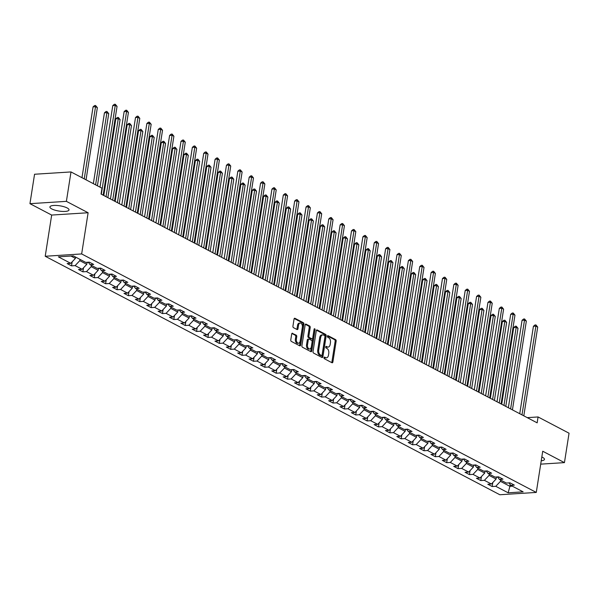 <?xml version="1.0" encoding="UTF-8"?>
<svg xmlns="http://www.w3.org/2000/svg" width="599" height="599" viewBox="0 0 599 599"><rect width="100%" height="100%" fill="white"/><g stroke="black" fill="none" stroke-linecap="round" stroke-linejoin="round"><path stroke-width="0.9" d="M324.014 357.678A0.854 0.517 86.4 0 0 324.388 358.749L331.988 362.739A1.213 0.734 86.4 0 0 332.243 362.799A1.213 0.734 86.4 0 0 332.887 361.961L336.144 341.16A1.213 0.734 86.4 0 0 335.605 339.633L328.005 335.65A0.854 0.517 86.4 0 0 327.75 337.267L328.739 337.776A3.894 2.351 86.4 0 1 330.446 342.68L330.176 344.41A3.894 2.351 86.4 0 1 328.132 347.091A3.894 2.351 86.4 0 1 327.309 346.903L326.32 346.387A0.854 0.517 86.4 0 0 326.073 348.004L327.054 348.521A3.894 2.351 86.4 0 1 328.761 353.417L328.492 355.155A3.894 2.351 86.4 0 1 326.448 357.835A3.894 2.351 86.4 0 1 325.624 357.648L324.643 357.131A0.854 0.517 86.4 0 0 324.014 357.678M51.784 208.931A9.666 2.658 -171.1 0 0 62.266 211.417A9.666 2.658 -171.1 0 0 69.012 209.935A9.666 2.658 -171.1 0 0 67.148 207.95A9.666 2.658 -171.1 0 0 56.673 205.464A9.666 2.658 -171.1 0 0 49.919 206.947A9.666 2.658 -171.1 0 0 51.784 208.931M541.226 460.796A9.666 2.658 -171.1 0 0 544.476 459.358A9.666 2.658 -171.1 0 0 542.604 457.374A9.666 2.658 -171.1 0 0 541.825 457M292.597 333.261A1.213 0.734 86.4 0 0 292.334 333.201A1.213 0.734 86.4 0 0 291.698 334.04L290.785 339.873A1.213 0.734 86.4 0 0 291.324 341.4L299.762 345.833A1.213 0.734 86.4 0 0 300.017 345.893A1.213 0.734 86.4 0 0 300.661 345.054L303.91 324.261A1.213 0.734 86.4 0 0 303.379 322.726L294.94 318.301A1.213 0.734 86.4 0 0 294.678 318.241A1.213 0.734 86.4 0 0 294.042 319.08L292.941 326.126A1.213 0.734 86.4 0 0 293.473 327.653L297.082 329.555A1.213 0.734 86.4 0 0 297.344 329.607A1.213 0.734 86.4 0 0 297.98 328.769L298.527 325.279A3.25 1.969 86.4 0 1 300.234 323.033A3.25 1.969 86.4 0 1 302.353 327.286L300.211 340.973A3.25 1.969 86.4 0 1 298.504 343.22A3.25 1.969 86.4 0 1 296.385 338.967L296.745 336.683A1.213 0.734 86.4 0 0 296.206 335.155L292.087 333.291M88.113 212.75L66.392 201.354L70.996 171.935L34.555 174.249L29.95 203.675L51.671 215.063L45.217 256.26L81.659 253.939L88.113 212.75L51.671 215.063M540.702 464.143L564.445 462.63L542.724 451.234L536.277 492.43L81.659 253.939M564.445 462.63L569.05 433.204L538.074 416.956L527.255 417.645M70.996 171.935L101.972 188.183L101.051 194.061L537.153 422.842L538.074 416.956M313.03 351.546A1.213 0.734 86.4 0 0 313.569 353.073L322.007 357.506A1.213 0.734 86.4 0 0 322.269 357.558A1.213 0.734 86.4 0 0 322.906 356.719L326.163 335.927A1.213 0.734 86.4 0 0 325.624 334.399L317.185 329.967A1.213 0.734 86.4 0 0 316.931 329.914A1.213 0.734 86.4 0 0 316.287 330.753L313.03 351.546M310.888 351.665L302.443 347.24A1.213 0.734 86.4 0 1 301.911 345.705L305.168 324.913A1.213 0.734 86.4 0 1 305.804 324.074A1.213 0.734 86.4 0 1 306.059 324.134L309.676 326.028A1.213 0.734 86.4 0 1 310.207 327.563L308.889 335.994A1.213 0.734 86.4 0 0 309.421 337.522L311.817 338.779A1.213 0.734 86.4 0 0 312.079 338.839A1.213 0.734 86.4 0 0 312.715 338.001L314.093 329.218A0.854 0.517 86.4 0 1 315.089 329.75L311.779 350.887A1.213 0.734 86.4 0 1 311.143 351.725A1.213 0.734 86.4 0 1 310.888 351.665M45.217 256.26L499.836 494.744L536.277 492.43M71.528 265.859L75.122 265.627L82.115 269.295L78.521 269.528L82.894 271.819L86.488 271.594L93.489 275.263L89.887 275.495L94.26 277.786L97.862 277.554L104.855 281.231L101.261 281.455L105.634 283.754L109.228 283.522L116.221 287.191L112.627 287.423L117 289.714L120.594 289.489L127.594 293.158L124 293.383L128.373 295.681L131.967 295.449L138.961 299.118L135.367 299.35L139.739 301.641L143.333 301.417L150.334 305.086L146.733 305.31L151.105 307.609L154.707 307.377L161.7 311.046L158.106 311.278L162.479 313.569L166.073 313.344L173.066 317.013L169.472 317.238L173.845 319.537L177.439 319.304L184.44 322.973L180.846 323.205L185.218 325.497L188.812 325.272L195.806 328.941L192.212 329.173L196.584 331.464L200.178 331.232L207.179 334.908L203.578 335.133L207.95 337.424L211.552 337.2L218.545 340.868L214.951 341.101L219.324 343.392L222.918 343.16L229.911 346.836L226.317 347.061L230.69 349.359L234.284 349.127L241.285 352.796L237.691 353.028L242.063 355.319L245.657 355.095L252.651 358.764L249.057 358.988L253.429 361.287L257.023 361.055L264.024 364.724L260.423 364.956L264.795 367.247L268.397 367.022L275.39 370.691L271.796 370.916L276.169 373.214L279.763 372.982L286.756 376.651L283.162 376.883L287.535 379.174L291.129 378.95L298.13 382.619L294.536 382.843L298.908 385.142L302.502 384.91L309.496 388.579L305.902 388.811L310.275 391.102L313.869 390.877L320.869 394.546L317.268 394.778L321.641 397.07L325.242 396.838L332.235 400.514L328.641 400.738L333.014 403.03L336.608 402.805L343.601 406.474L340.007 406.706L344.38 408.997L347.974 408.765L354.975 412.441L351.381 412.666L355.754 414.965L359.348 414.733L366.341 418.401L362.747 418.634L367.12 420.925L370.714 420.7L377.714 424.369L374.113 424.594L378.486 426.892L382.087 426.66L389.08 430.329L385.486 430.561L389.859 432.852L393.453 432.628L400.446 436.297L396.852 436.521L401.225 438.82L404.819 438.588L411.82 442.257L408.226 442.489L412.599 444.78L416.193 444.555L423.186 448.224L419.592 448.456L423.965 450.748L427.559 450.515L434.56 454.184L430.958 454.416L435.331 456.708L438.932 456.483L445.926 460.152L442.332 460.384L446.704 462.675L450.298 462.443L457.292 466.119L453.698 466.344L458.07 468.643L461.664 468.411L468.665 472.079L465.071 472.311L469.444 474.603L473.038 474.378L480.031 478.047L476.437 478.272L480.81 480.57L484.404 480.338L491.405 484.007L487.803 484.239L492.176 486.53L495.777 486.306L508.162 492.805L523.137 491.846L510.745 485.347L514.339 485.123L509.966 482.824L506.372 483.056L499.379 479.387L502.973 479.155L498.6 476.864L495.006 477.089L488.005 473.42L491.599 473.195L487.227 470.896L483.633 471.128L476.639 467.46L480.233 467.227L475.861 464.936L472.267 465.161L465.266 461.492L468.86 461.267L464.487 458.969L460.893 459.201L453.9 455.532L457.494 455.3L453.121 453.009L449.527 453.233L442.534 449.564L446.128 449.34L441.755 447.041L438.161 447.273L431.16 443.604L434.754 443.372L430.381 441.081L426.788 441.306L419.794 437.637L423.388 437.405L419.015 435.114L415.421 435.346L408.421 431.669L412.015 431.445L407.642 429.154L404.048 429.378L397.055 425.709L400.649 425.477L396.276 423.186L392.682 423.418L385.689 419.742L389.283 419.517L384.91 417.218L381.316 417.451L374.315 413.782L377.909 413.55L373.536 411.258L369.942 411.483L362.949 407.814L366.543 407.59L362.17 405.291L358.576 405.523L351.576 401.854L355.17 401.622L350.797 399.331L347.203 399.555L340.21 395.887L343.804 395.662L339.431 393.363L335.837 393.595L328.844 389.927L332.438 389.694L328.065 387.403L324.471 387.628L317.47 383.959L321.064 383.727L316.691 381.436L313.097 381.668L306.104 377.991L309.698 377.767L305.325 375.476L301.731 375.7L294.73 372.031L298.324 371.799L293.952 369.508L290.358 369.74L283.364 366.064L286.958 365.839L282.586 363.541L278.992 363.773L271.998 360.104L275.592 359.872L271.22 357.581L267.626 357.805L260.625 354.136L264.219 353.912L259.846 351.613L256.252 351.845L249.259 348.176L252.853 347.944L248.48 345.653L244.886 345.878L237.885 342.209L241.479 341.984L237.107 339.685L233.513 339.918L226.519 336.249L230.113 336.017L225.741 333.725L222.147 333.95L215.153 330.281L218.747 330.056L214.375 327.758L210.781 327.99L203.78 324.321L207.374 324.089L203.001 321.798L199.407 322.022L192.414 318.354L196.008 318.121L191.635 315.83L188.041 316.062L181.04 312.386L184.634 312.161L180.262 309.87L176.668 310.095L169.674 306.426L173.268 306.194L168.896 303.903L165.302 304.135L158.308 300.458L161.902 300.234L157.53 297.935L153.936 298.167L146.935 294.498L150.529 294.266L146.156 291.975L142.562 292.2L135.569 288.531L139.163 288.306L134.79 286.008L131.196 286.24L124.195 282.571L127.789 282.339L123.416 280.047L119.822 280.272L112.829 276.603L116.423 276.379L112.05 274.08L108.456 274.312L101.463 270.643L105.057 270.411L100.684 268.12L97.09 268.345L90.09 264.676L93.684 264.451L89.311 262.152L85.717 262.384L73.325 255.885L58.358 256.836L70.749 263.335L67.155 263.567L71.528 265.859L72.157 261.845M87.117 262.295L86.795 264.339L79.794 260.67L79.996 259.382M79.794 260.67L75.122 265.627M86.795 264.339L82.115 269.295M90.09 264.676L88.323 262.22M98.483 268.255L98.161 270.306L91.168 266.637L91.37 265.35M91.168 266.637L86.488 271.594M98.161 270.306L93.489 275.263M101.463 270.643L99.696 268.18M109.849 274.222L109.535 276.266L102.534 272.597L102.736 271.31M102.534 272.597L97.862 277.554M109.535 276.266L104.855 281.231M112.829 276.603L111.062 274.147M121.223 280.182L120.901 282.234L113.907 278.565L114.11 277.277M113.907 278.565L109.228 283.522M120.901 282.234L116.221 287.191M124.195 282.571L122.428 280.107M132.589 286.15L132.267 288.194L125.273 284.525L125.476 283.237M125.273 284.525L120.594 289.489M132.267 288.194L127.594 293.158M135.569 288.531L133.802 286.075M143.962 292.117L143.64 294.161L136.639 290.493L136.842 289.205M136.639 290.493L131.967 295.449M143.64 294.161L138.961 299.118M146.935 294.498L145.168 292.035M155.328 298.077L155.006 300.129L148.013 296.453L148.215 295.165M148.013 296.453L143.333 301.417M155.006 300.129L150.334 305.086M158.308 300.458L156.541 298.002M166.694 304.045L166.38 306.089L159.379 302.42L159.581 301.132M159.379 302.42L154.707 307.377M166.38 306.089L161.7 311.046M169.674 306.426L167.907 303.963M178.068 310.005L177.746 312.057L170.752 308.38L170.955 307.092M170.752 308.38L166.073 313.344M177.746 312.057L173.066 317.013M181.04 312.386L179.273 309.93M189.434 315.973L189.112 318.017L182.118 314.348L182.321 313.06M182.118 314.348L177.439 319.304M189.112 318.017L184.44 322.973M192.414 318.354L190.647 315.898M200.807 321.933L200.485 323.984L193.484 320.315L193.687 319.02M193.484 320.315L188.812 325.272M200.485 323.984L195.806 328.941M203.78 324.321L202.013 321.858M212.173 327.9L211.851 329.944L204.858 326.275L205.06 324.987M204.858 326.275L200.178 331.232M211.851 329.944L207.179 334.908M215.153 330.281L213.386 327.825M223.539 333.86L223.225 335.912L216.224 332.243L216.426 330.955M216.224 332.243L211.552 337.2M223.225 335.912L218.545 340.868M226.519 336.249L224.752 333.785M234.913 339.828L234.591 341.872L227.598 338.203L227.8 336.915M227.598 338.203L222.918 343.16M234.591 341.872L229.911 346.836M237.885 342.209L236.118 339.753M246.279 345.795L245.957 347.839L238.964 344.17L239.166 342.883M238.964 344.17L234.284 349.127M245.957 347.839L241.285 352.796M249.259 348.176L247.492 345.713M257.652 351.755L257.33 353.807L250.33 350.13L250.532 348.843M250.33 350.13L245.657 355.095M257.33 353.807L252.651 358.764M260.625 354.136L258.858 351.68M269.018 357.723L268.696 359.767L261.703 356.098L261.905 354.81M261.703 356.098L257.023 361.055M268.696 359.767L264.024 364.724M271.998 360.104L270.231 357.64M280.384 363.683L280.07 365.734L273.069 362.058L273.271 360.77M273.069 362.058L268.397 367.022M280.07 365.734L275.39 370.691M283.364 366.064L281.597 363.608M291.758 369.65L291.436 371.694L284.443 368.026L284.645 366.738M284.443 368.026L279.763 372.982M291.436 371.694L286.756 376.651M294.73 372.031L292.963 369.568M303.124 375.61L302.802 377.662L295.809 373.993L296.011 372.698M295.809 373.993L291.129 378.95M302.802 377.662L298.13 382.619M306.104 377.991L304.337 375.536M314.497 381.578L314.176 383.622L307.175 379.953L307.377 378.665M307.175 379.953L302.502 384.91M314.176 383.622L309.496 388.579M317.47 383.959L315.703 381.503M325.863 387.538L325.542 389.59L318.548 385.921L318.75 384.633M318.548 385.921L313.869 390.877M325.542 389.59L320.869 394.546M328.844 389.927L327.076 387.463M337.23 393.506L336.915 395.55L329.914 391.881L330.116 390.593M329.914 391.881L325.242 396.838M336.915 395.55L332.235 400.514M340.21 395.887L338.442 393.431M348.603 399.466L348.281 401.517L341.288 397.848L341.49 396.56M341.288 397.848L336.608 402.805M348.281 401.517L343.601 406.474M351.576 401.854L349.809 399.391M359.969 405.433L359.647 407.477L352.654 403.808L352.856 402.521M352.654 403.808L347.974 408.765M359.647 407.477L354.975 412.441M362.949 407.814L361.182 405.358M371.343 411.401L371.021 413.445L364.02 409.776L364.222 408.488M364.02 409.776L359.348 414.733M371.021 413.445L366.341 418.401M374.315 413.782L372.548 411.318M382.709 417.361L382.387 419.412L375.393 415.736L375.595 414.448M375.393 415.736L370.714 420.7M382.387 419.412L377.714 424.369M385.689 419.742L383.922 417.286M394.075 423.328L393.76 425.372L386.759 421.703L386.961 420.416M386.759 421.703L382.087 426.66M393.76 425.372L389.08 430.329M397.055 425.709L395.288 423.246M405.448 429.288L405.126 431.34L398.133 427.664L398.335 426.376M398.133 427.664L393.453 432.628M405.126 431.34L400.446 436.297M408.421 431.669L406.654 429.213M416.814 435.256L416.492 437.3L409.499 433.631L409.701 432.343M409.499 433.631L404.819 438.588M416.492 437.3L411.82 442.257M419.794 437.637L418.027 435.174M428.188 441.216L427.866 443.267L420.865 439.599L421.067 438.303M420.865 439.599L416.193 444.555M427.866 443.267L423.186 448.224M431.16 443.604L429.393 441.141M439.554 447.183L439.232 449.228L432.238 445.559L432.441 444.271M432.238 445.559L427.559 450.515M439.232 449.228L434.56 454.184M442.534 449.564L440.767 447.109M450.92 453.144L450.605 455.195L443.604 451.526L443.807 450.238M443.604 451.526L438.932 456.483M450.605 455.195L445.926 460.152M453.9 455.532L452.133 453.069M462.293 459.111L461.971 461.155L454.978 457.486L455.18 456.198M454.978 457.486L450.298 462.443M461.971 461.155L457.292 466.119M465.266 461.492L463.499 459.036M473.659 465.071L473.337 467.123L466.344 463.454L466.546 462.166M466.344 463.454L461.664 468.411M473.337 467.123L468.665 472.079M476.639 467.46L474.872 464.996M485.033 471.039L484.711 473.083L477.71 469.414L477.912 468.126M477.71 469.414L473.038 474.378M484.711 473.083L480.031 478.047M488.005 473.42L486.238 470.964M496.399 477.006L496.077 479.05L489.084 475.381L489.286 474.094M489.084 475.381L484.404 480.338M496.077 479.05L491.405 484.007M499.379 479.387L497.612 476.924M510.198 484.584L509.921 486.313L500.45 481.341L500.652 480.054M500.45 481.341L495.777 486.306M512.295 486.163L509.921 486.313L508.162 492.805M510.745 485.347L508.978 482.891M66.392 201.354L29.95 203.675M70.959 256.035L75.422 258.379L75.624 257.091M75.422 258.379L70.749 263.335M492.805 482.517L492.176 486.53M481.439 476.557L480.81 480.57M470.073 470.589L469.444 474.603M458.699 464.622L458.07 468.643M447.333 458.662L446.704 462.675M435.96 452.694L435.331 456.708M424.594 446.734L423.965 450.748M413.228 440.767L412.599 444.78M401.854 434.807L401.225 438.82M390.488 428.839L389.859 432.852M379.115 422.879L378.486 426.892M367.749 416.911L367.12 420.925M356.383 410.951L355.754 414.965M345.009 404.984L344.38 408.997M333.643 399.016L333.014 403.03M322.269 393.056L321.641 397.07M310.903 387.089L310.275 391.102M299.537 381.129L298.908 385.142M288.164 375.161L287.535 379.174M276.798 369.201L276.169 373.214M265.424 363.234L264.795 367.247M254.058 357.274L253.429 361.287M242.692 351.306L242.063 355.319M231.319 345.346L230.69 349.359M219.953 339.378L219.324 343.392M208.579 333.411L207.95 337.424M197.213 327.451L196.584 331.464M185.847 321.483L185.218 325.497M174.474 315.523L173.845 319.537M163.108 309.556L162.479 313.569M151.734 303.596L151.105 307.609M140.368 297.628L139.739 301.641M129.002 291.668L128.373 295.681M117.629 285.701L117 289.714M106.263 279.733L105.634 283.754M94.889 273.773L94.26 277.786M83.523 267.805L82.894 271.819M324.081 357.423L324.636 357.708A3.894 2.351 86.4 0 0 325.467 357.903L326.448 357.835M328.132 347.091L327.144 347.158A3.894 2.351 86.4 0 1 326.32 346.971L325.766 346.679M331.689 362.582A1.213 0.734 86.4 0 0 331.898 362.021L335.155 341.228A1.213 0.734 86.4 0 0 334.624 339.693L327.451 335.934M321.708 357.348A1.213 0.734 86.4 0 0 321.918 356.787L325.175 335.994A1.213 0.734 86.4 0 0 324.643 334.459L316.497 330.191M321.476 355.469A0.854 0.517 86.4 0 0 322.105 354.93L324.958 336.675A0.854 0.517 86.4 0 0 324.583 335.605L323.55 335.058A3.894 2.351 86.4 0 0 322.726 334.871A3.894 2.351 86.4 0 0 320.682 337.551L318.728 350.033A3.894 2.351 86.4 0 0 320.435 354.93L321.476 355.469L320.487 355.536A0.854 0.517 86.4 0 0 320.847 355.514M322.726 334.871L321.738 334.931A3.894 2.351 86.4 0 0 319.694 337.619L320.682 337.551M320.487 355.536L319.454 354.99A3.894 2.351 86.4 0 1 317.74 350.093L319.694 337.619M305.378 324.351L308.687 326.096L309.676 326.028M311.338 338.809A1.213 0.734 86.4 0 1 311.091 338.899A1.213 0.734 86.4 0 1 310.836 338.847L308.44 337.589A1.213 0.734 86.4 0 1 307.901 336.054L309.226 327.623A1.213 0.734 86.4 0 0 308.687 326.096M310.589 351.508A1.213 0.734 86.4 0 0 310.799 350.947L314.108 329.809A0.854 0.517 86.4 0 0 314.086 329.27M307.519 344.747A3.25 1.969 86.4 0 0 309.638 348.992A3.25 1.969 86.4 0 0 311.345 346.754L312.101 341.932A1.213 0.734 86.4 0 0 311.562 340.397L309.166 339.139A1.213 0.734 86.4 0 0 308.912 339.079A1.213 0.734 86.4 0 0 308.275 339.918L307.519 344.747L306.531 344.807A3.25 1.969 86.4 0 0 308.65 349.06L309.638 348.992M308.186 339.206A1.213 0.734 86.4 0 0 307.923 339.146A1.213 0.734 86.4 0 0 307.287 339.985L308.275 339.918M306.531 344.807L307.287 339.985M298.504 343.22L297.523 343.279A3.25 1.969 86.4 0 1 295.397 339.027L295.756 336.75A1.213 0.734 86.4 0 0 295.225 335.215L291.908 333.478M300.234 323.033L299.253 323.101A3.25 1.969 86.4 0 0 297.546 325.339L298.527 325.279M296.79 329.398A1.213 0.734 86.4 0 0 296.999 328.836L297.546 325.339M299.463 345.675A1.213 0.734 86.4 0 0 299.672 345.114L302.929 324.321A1.213 0.734 86.4 0 0 302.398 322.794L294.251 318.518M496.384 477.081L497.679 477.201A3.287 2.456 -62.3 0 0 497.799 477.193M505.788 406.384L518.008 328.334L516.188 327.376L513.725 327.533L501.715 404.25M513.725 327.533L515.252 326.245L516.233 326.178L516.188 327.376L503.961 405.433M516.233 326.178L518.008 328.334M521.984 414.882L535.888 326.126L537.707 327.076L523.811 415.841M519.737 413.707L533.424 326.283L535.888 326.126L535.933 324.928L537.707 327.076M533.424 326.283L534.952 324.987L535.933 324.928M485.018 471.121L486.313 471.241A3.287 2.456 -62.3 0 0 486.433 471.226M494.415 400.424L506.642 322.367L504.822 321.416L502.359 321.566L490.341 398.283M502.359 321.566L503.879 320.278L504.867 320.218L504.822 321.416L492.595 399.466M504.867 320.218L506.642 322.367M473.652 465.153L474.947 465.273A3.287 2.456 -62.3 0 0 475.059 465.266M483.049 394.456L495.268 316.407L493.449 315.448L490.985 315.606L478.975 392.323M490.985 315.606L492.513 314.318L493.494 314.25L493.449 315.448L481.229 393.506M493.494 314.25L495.268 316.407M510.618 408.922L524.514 320.158L526.341 321.116L512.437 409.881M508.364 407.739L522.058 320.315L524.514 320.158L524.567 318.96L526.341 321.116M522.058 320.315L523.578 319.027L524.567 318.96M499.252 402.955L513.148 314.198L514.968 315.149L501.071 403.913M496.998 401.779L510.685 314.348L513.148 314.198L513.193 313L514.968 315.149M510.685 314.348L512.212 313.06L513.193 313M462.278 459.186L463.574 459.313A3.287 2.456 -62.3 0 0 463.693 459.298M471.683 388.496L483.902 310.439L482.083 309.481L479.619 309.638L467.602 386.355M479.619 309.638L481.147 308.35L482.128 308.29L482.083 309.481L469.856 387.538M482.128 308.29L483.902 310.439M450.912 453.226L452.208 453.346A3.287 2.456 -62.3 0 0 452.32 453.338M460.309 382.529L472.536 304.479L470.709 303.521L468.246 303.678L456.236 380.395M468.246 303.678L469.773 302.39L470.762 302.323L470.709 303.521L458.49 381.578M470.762 302.323L472.536 304.479M439.539 447.258L440.834 447.386A3.287 2.456 -62.3 0 0 440.954 447.371M448.943 376.569L461.163 298.512L459.343 297.553L456.88 297.71L444.87 374.427M456.88 297.71L458.407 296.423L459.388 296.363L459.343 297.553L447.116 375.61M459.388 296.363L461.163 298.512M487.878 396.995L501.782 308.23L503.602 309.189L489.697 397.953M485.624 395.812L499.319 308.388L501.782 308.23L501.827 307.032L503.602 309.189M499.319 308.388L500.839 307.1L501.827 307.032M476.512 391.027L490.409 302.263L492.236 303.221L478.331 391.986M474.258 389.844L487.945 302.42L490.409 302.263L490.461 301.072L492.236 303.221M487.945 302.42L489.473 301.132L490.461 301.072M465.138 385.067L479.043 296.303L480.862 297.261L466.965 386.018M462.892 383.884L476.579 296.46L479.043 296.303L479.088 295.105L480.862 297.261M476.579 296.46L478.107 295.172L479.088 295.105M453.772 379.1L467.669 290.335L469.496 291.294L455.592 380.058M451.519 377.917L465.213 290.493L467.669 290.335L467.722 289.145L469.496 291.294M465.213 290.493L466.733 289.205L467.722 289.145M442.406 373.14L456.303 284.375L458.123 285.326L444.226 374.09M440.153 371.957L453.84 284.532L456.303 284.375L456.348 283.177L458.123 285.326M453.84 284.532L455.367 283.237L456.348 283.177M431.033 367.172L444.937 278.408L446.757 279.366L432.852 368.13M428.779 365.989L442.474 278.565L444.937 278.408L444.982 277.217L446.757 279.366M442.474 278.565L443.994 277.277L444.982 277.217M419.667 361.212L433.564 272.448L435.391 273.399L421.486 362.163M417.413 360.029L431.1 272.605L433.564 272.448L433.616 271.25L435.391 273.399M431.1 272.605L432.628 271.31L433.616 271.25M408.293 355.244L422.198 266.48L424.017 267.439L410.12 356.203M406.047 354.061L419.734 266.637L422.198 266.48L422.243 265.282L424.017 267.439M419.734 266.637L421.262 265.35L422.243 265.282M396.927 349.277L410.824 260.52L412.651 261.471L398.747 350.235M394.674 348.101L408.368 260.677L410.824 260.52L410.877 259.322L412.651 261.471M408.368 260.677L409.888 259.382L410.877 259.322M385.561 343.317L399.458 254.553L401.278 255.511L387.381 344.275M383.308 342.134L396.995 254.71L399.458 254.553L399.503 253.355L401.278 255.511M396.995 254.71L398.522 253.422L399.503 253.355M374.188 337.349L388.092 248.592L389.912 249.543L376.007 338.308M371.934 336.174L385.629 248.742L388.092 248.592L388.137 247.394L389.912 249.543M385.629 248.742L387.149 247.454L388.137 247.394M362.822 331.389L376.719 242.625L378.546 243.583L364.641 332.34M360.568 330.206L374.255 242.782L376.719 242.625L376.771 241.427L378.546 243.583M374.255 242.782L375.783 241.494L376.771 241.427M351.448 325.422L365.353 236.657L367.172 237.616L353.275 326.38M349.202 324.239L362.889 236.815L365.353 236.657L365.397 235.467L367.172 237.616M362.889 236.815L364.417 235.527L365.397 235.467M340.082 319.462L353.979 230.697L355.806 231.656L341.902 320.413M337.829 318.279L351.523 230.855L353.979 230.697L354.031 229.499L355.806 231.656M351.523 230.855L353.043 229.567L354.031 229.499M328.716 313.494L342.613 224.73L344.432 225.688L330.536 314.453M326.462 312.311L340.15 224.887L342.613 224.73L342.658 223.539L344.432 225.688M340.15 224.887L341.677 223.599L342.658 223.539M317.343 307.534L331.247 218.77L333.066 219.721L319.162 308.485M315.089 306.351L328.784 218.927L331.247 218.77L331.292 217.572L333.066 219.721M328.784 218.927L330.304 217.632L331.292 217.572M305.977 301.567L319.873 212.802L321.7 213.761L307.796 302.525M303.723 300.384L317.41 212.959L319.873 212.802L319.926 211.604L321.7 213.761M317.41 212.959L318.938 211.672L319.926 211.604M294.603 295.607L308.507 206.842L310.327 207.793L296.43 296.557M292.357 294.423L306.044 206.999L308.507 206.842L308.552 205.644L310.327 207.793M306.044 206.999L307.572 205.704L308.552 205.644M283.237 289.639L297.134 200.875L298.961 201.833L285.057 290.597M280.983 288.456L294.678 201.032L297.134 200.875L297.186 199.677L298.961 201.833M294.678 201.032L296.198 199.744L297.186 199.677M428.173 441.298L429.468 441.418A3.287 2.456 -62.3 0 0 429.588 441.403M437.57 370.601L449.797 292.544L447.977 291.593L445.514 291.75L433.496 368.467M445.514 291.75L447.034 290.455L448.022 290.395L447.977 291.593L435.75 369.65M448.022 290.395L449.797 292.544M416.807 435.331L418.102 435.458A3.287 2.456 -62.3 0 0 418.214 435.443M426.203 364.641L438.423 286.584L436.604 285.626L434.14 285.783L422.13 362.5M434.14 285.783L435.668 284.495L436.649 284.428L436.604 285.626L424.384 363.683M436.649 284.428L438.423 286.584M405.433 429.371L406.728 429.49A3.287 2.456 -62.3 0 0 406.848 429.476M414.837 358.674L427.057 280.617L425.238 279.666L422.774 279.823L410.757 356.54M422.774 279.823L424.302 278.528L425.283 278.468L425.238 279.666L413.011 357.715M425.283 278.468L427.057 280.617M394.067 423.403L395.362 423.53A3.287 2.456 -62.3 0 0 395.475 423.515M403.464 352.714L415.691 274.656L413.864 273.698L411.401 273.855L399.391 350.572M411.401 273.855L412.928 272.567L413.916 272.5L413.864 273.698L401.644 351.755M413.916 272.5L415.691 274.656M382.694 417.443L383.989 417.563A3.287 2.456 -62.3 0 0 384.109 417.548M392.098 346.746L404.318 268.689L402.498 267.738L400.035 267.895L388.025 344.612M400.035 267.895L401.562 266.6L402.543 266.54L402.498 267.738L390.271 345.788M402.543 266.54L404.318 268.689M371.328 411.476L372.623 411.595A3.287 2.456 -62.3 0 0 372.743 411.588M380.724 340.779L392.951 262.729L391.132 261.77L388.669 261.928L376.651 338.645M388.669 261.928L390.189 260.64L391.177 260.572L391.132 261.77L378.905 339.828M391.177 260.572L392.951 262.729M359.962 405.508L361.257 405.635A3.287 2.456 -62.3 0 0 361.369 405.62M369.358 334.819L381.578 256.761L379.759 255.81L377.295 255.96L365.285 332.677M377.295 255.96L378.823 254.672L379.803 254.612L379.759 255.81L367.539 333.86M379.803 254.612L381.578 256.761M348.588 399.548L349.883 399.668A3.287 2.456 -62.3 0 0 350.003 399.66M357.992 328.851L370.212 250.801L368.392 249.843L365.929 250L353.912 326.717M365.929 250L367.457 248.712L368.437 248.645L368.392 249.843L356.165 327.9M368.437 248.645L370.212 250.801M337.222 393.58L338.517 393.708A3.287 2.456 -62.3 0 0 338.63 393.693M346.619 322.891L358.846 244.834L357.019 243.875L354.556 244.033L342.546 320.75M354.556 244.033L356.083 242.745L357.071 242.685L357.019 243.875L344.799 321.933M357.071 242.685L358.846 244.834M325.849 387.62L327.144 387.74A3.287 2.456 -62.3 0 0 327.264 387.725M335.253 316.923L347.472 238.874L345.653 237.915L343.19 238.073L331.18 314.789M343.19 238.073L344.717 236.777L345.698 236.717L345.653 237.915L333.426 315.973M345.698 236.717L347.472 238.874M314.482 381.653L315.778 381.78A3.287 2.456 -62.3 0 0 315.898 381.765M323.879 310.963L336.106 232.906L334.287 231.948L331.824 232.105L319.806 308.822M331.824 232.105L333.344 230.817L334.332 230.757L334.287 231.948L322.06 310.005M334.332 230.757L336.106 232.906M303.116 375.693L304.412 375.813A3.287 2.456 -62.3 0 0 304.524 375.798M312.513 304.996L324.733 226.939L322.913 225.988L320.45 226.145L308.44 302.862M320.45 226.145L321.977 224.85L322.958 224.79L322.913 225.988L310.694 304.045M322.958 224.79L324.733 226.939M291.743 369.725L293.038 369.853A3.287 2.456 -62.3 0 0 293.158 369.838M301.147 299.036L313.367 220.979L311.547 220.02L309.084 220.177L297.067 296.894M309.084 220.177L310.611 218.89L311.592 218.822L311.547 220.02L299.32 298.077M311.592 218.822L313.367 220.979M280.377 363.765L281.672 363.885A3.287 2.456 -62.3 0 0 281.785 363.87M289.774 293.068L302.001 215.011L300.174 214.06L297.71 214.217L285.701 290.934M297.71 214.217L299.238 212.922L300.226 212.862L300.174 214.06L287.954 292.11M300.226 212.862L302.001 215.011M269.003 357.798L270.299 357.925A3.287 2.456 -62.3 0 0 270.419 357.91M278.408 287.108L290.627 209.051L288.808 208.093L286.344 208.25L274.335 284.967M286.344 208.25L287.872 206.962L288.853 206.895L288.808 208.093L276.581 286.15M288.853 206.895L290.627 209.051M257.637 351.838L258.933 351.957A3.287 2.456 -62.3 0 0 259.053 351.942M267.034 281.141L279.261 203.083L277.442 202.133L274.978 202.282L262.961 278.999M274.978 202.282L276.498 200.994L277.487 200.935L277.442 202.133L265.215 280.182M277.487 200.935L279.261 203.083M246.271 345.87L247.567 345.99A3.287 2.456 -62.3 0 0 247.679 345.982M255.668 275.173L267.888 197.123L266.068 196.165L263.605 196.322L251.595 273.039M263.605 196.322L265.132 195.034L266.113 194.967L266.068 196.165L253.849 274.222M266.113 194.967L267.888 197.123M234.898 339.903L236.193 340.03A3.287 2.456 -62.3 0 0 236.313 340.015M244.302 269.213L256.522 191.156L254.702 190.197L252.239 190.355L240.221 267.072M252.239 190.355L253.766 189.067L254.747 189.007L254.702 190.197L242.475 268.255M254.747 189.007L256.522 191.156M223.532 333.942L224.827 334.062A3.287 2.456 -62.3 0 0 224.939 334.055M232.929 263.246L245.156 185.196L243.329 184.237L240.865 184.395L228.855 261.112M240.865 184.395L242.393 183.107L243.381 183.039L243.329 184.237L231.109 262.295M243.381 183.039L245.156 185.196M212.158 327.975L213.454 328.102A3.287 2.456 -62.3 0 0 213.573 328.087M221.563 257.285L233.782 179.228L231.963 178.27L229.499 178.427L217.489 255.144M229.499 178.427L231.027 177.139L232.008 177.079L231.963 178.27L219.736 256.327M232.008 177.079L233.782 179.228M200.792 322.015L202.088 322.135A3.287 2.456 -62.3 0 0 202.207 322.12M210.189 251.318L222.416 173.261L220.597 172.31L218.133 172.467L206.116 249.184M218.133 172.467L219.653 171.172L220.642 171.112L220.597 172.31L208.37 250.367M220.642 171.112L222.416 173.261M189.426 316.047L190.722 316.175A3.287 2.456 -62.3 0 0 190.834 316.16M198.823 245.358L211.043 167.301L209.223 166.342L206.76 166.5L194.75 243.216M206.76 166.5L208.287 165.212L209.268 165.152L209.223 166.342L197.004 244.399M209.268 165.152L211.043 167.301M178.053 310.087L179.348 310.207A3.287 2.456 -62.3 0 0 179.468 310.192M187.457 239.39L199.677 161.333L197.857 160.382L195.394 160.539L183.376 237.256M195.394 160.539L196.921 159.244L197.902 159.184L197.857 160.382L185.63 238.432M197.902 159.184L199.677 161.333M166.687 304.12L167.982 304.247A3.287 2.456 -62.3 0 0 168.094 304.232M176.084 233.43L188.311 155.373L186.484 154.415L184.02 154.572L172.01 231.289M184.02 154.572L185.548 153.284L186.536 153.217L186.484 154.415L174.264 232.472M186.536 153.217L188.311 155.373M155.313 298.16L156.609 298.28A3.287 2.456 -62.3 0 0 156.728 298.265M164.718 227.463L176.937 149.406L175.118 148.455L172.654 148.612L160.644 225.329M172.654 148.612L174.182 147.317L175.163 147.257L175.118 148.455L162.891 226.504M175.163 147.257L176.937 149.406M271.871 283.671L285.768 194.915L287.587 195.866L273.691 284.63M269.617 282.496L283.305 195.072L285.768 194.915L285.813 193.717L287.587 195.866M283.305 195.072L284.832 193.777L285.813 193.717M260.498 277.711L274.402 188.947L276.221 189.905L262.317 278.67M258.244 276.528L271.939 189.104L274.402 188.947L274.447 187.749L276.221 189.905M271.939 189.104L273.458 187.816L274.447 187.749M249.132 271.744L263.028 182.987L264.855 183.938L250.951 272.702M246.878 270.568L260.565 183.137L263.028 182.987L263.081 181.789L264.855 183.938M260.565 183.137L262.092 181.849L263.081 181.789M237.758 265.784L251.662 177.019L253.482 177.978L239.585 266.735M235.504 264.601L249.199 177.177L251.662 177.019L251.707 175.821L253.482 177.978M249.199 177.177L250.726 175.889L251.707 175.821M226.392 259.816L240.289 171.052L242.116 172.01L228.212 260.775M224.138 258.633L237.833 171.209L240.289 171.052L240.341 169.861L242.116 172.01M237.833 171.209L239.353 169.921L240.341 169.861M215.026 253.856L228.923 165.092L230.742 166.05L216.845 254.807M212.772 252.673L226.459 165.249L228.923 165.092L228.968 163.894L230.742 166.05M226.459 165.249L227.987 163.954L228.968 163.894M203.653 247.889L217.557 159.124L219.376 160.083L205.472 248.847M201.399 246.706L215.093 159.282L217.557 159.124L217.602 157.934L219.376 160.083M215.093 159.282L216.613 157.994L217.602 157.934M192.286 241.929L206.183 153.164L208.01 154.115L194.106 242.88M190.033 240.746L203.72 153.322L206.183 153.164L206.236 151.966L208.01 154.115M203.72 153.322L205.247 152.026L206.236 151.966M180.913 235.961L194.817 147.197L196.637 148.155L182.74 236.919M178.659 234.778L192.354 147.354L194.817 147.197L194.862 145.999L196.637 148.155M192.354 147.354L193.881 146.066L194.862 145.999M143.947 292.192L145.243 292.312A3.287 2.456 -62.3 0 0 145.362 292.305M153.344 221.495L165.571 143.446L163.752 142.487L161.288 142.644L149.271 219.361M161.288 142.644L162.808 141.357L163.797 141.289L163.752 142.487L151.525 220.544M163.797 141.289L165.571 143.446M169.547 229.994L183.444 141.237L185.271 142.188L171.366 230.952M167.293 228.818L180.988 141.394L183.444 141.237L183.496 140.039L185.271 142.188M180.988 141.394L182.508 140.099L183.496 140.039M132.581 286.232L133.877 286.352A3.287 2.456 -62.3 0 0 133.989 286.337M141.978 215.535L154.198 137.478L152.378 136.527L149.915 136.677L137.905 213.394M149.915 136.677L151.442 135.389L152.423 135.329L152.378 136.527L140.159 214.577M152.423 135.329L154.198 137.478M158.181 224.033L172.078 135.269L173.897 136.228L160 224.992M155.927 222.85L169.614 135.426L172.078 135.269L172.123 134.071L173.897 136.228M169.614 135.426L171.142 134.139L172.123 134.071M121.208 280.265L122.503 280.384A3.287 2.456 -62.3 0 0 122.623 280.377M130.612 209.568L142.832 131.518L141.012 130.56L138.549 130.717L126.531 207.434M138.549 130.717L140.076 129.429L141.057 129.362L141.012 130.56L128.785 208.617M141.057 129.362L142.832 131.518M146.807 218.066L160.712 129.309L162.531 130.26L148.627 219.024M144.554 216.89L158.248 129.459L160.712 129.309L160.757 128.111L162.531 130.26M158.248 129.459L159.768 128.171L160.757 128.111M109.842 274.297L111.137 274.424A3.287 2.456 -62.3 0 0 111.249 274.409M119.238 203.608L131.466 125.55L129.639 124.592L127.175 124.749L115.165 201.466M127.175 124.749L128.703 123.461L129.691 123.401L129.639 124.592L117.419 202.649M129.691 123.401L131.466 125.55M135.441 212.106L149.338 123.342L151.165 124.3L137.261 213.064M133.188 210.923L146.875 123.499L149.338 123.342L149.391 122.144L151.165 124.3M146.875 123.499L148.402 122.211L149.391 122.144M98.468 268.337L99.763 268.457A3.287 2.456 -62.3 0 0 99.883 268.449M107.872 197.64L120.092 119.59L118.273 118.632L115.809 118.789L103.799 195.506M115.809 118.789L117.337 117.501L118.317 117.434L118.273 118.632L106.045 196.689M118.317 117.434L120.092 119.59M124.068 206.138L137.972 117.374L139.792 118.332L125.895 207.097M121.814 204.955L135.509 117.531L137.972 117.374L138.017 116.184L139.792 118.332M135.509 117.531L137.036 116.243L138.017 116.184M87.102 262.369L88.397 262.497A3.287 2.456 -62.3 0 0 88.517 262.482M97.42 185.795L108.726 113.623L106.907 112.664L104.443 112.822L93.347 183.653M104.443 112.822L105.963 111.534L106.951 111.474L106.907 112.664L95.6 184.836M106.951 111.474L108.726 113.623M112.702 200.178L126.599 111.414L128.426 112.372L114.521 201.129M110.448 198.995L124.143 111.571L126.599 111.414L126.651 110.216L128.426 112.372M124.143 111.571L125.663 110.283L126.651 110.216M86.054 179.827L97.352 107.655L95.533 106.704L93.07 106.862L81.981 177.693M93.07 106.862L94.597 105.566L95.578 105.506L95.533 106.704L84.234 178.876M95.578 105.506L97.352 107.655M101.336 194.211L115.233 105.446L117.052 106.405L103.155 195.169M100.003 187.143L112.769 105.604L115.233 105.446L115.278 104.256L117.052 106.405M112.769 105.604L114.297 104.316L115.278 104.256M324.636 357.708L325.624 357.648M326.32 346.971L327.309 346.903M334.624 339.693L335.605 339.633M335.155 341.228L336.144 341.16M331.898 362.021L332.887 361.961M316.676 330.004L317.185 329.967M324.643 334.459L325.624 334.399M325.175 335.994L326.163 335.927M321.918 356.787L322.906 356.719M317.74 350.093L318.728 350.033M319.454 354.99L320.435 354.93M305.557 324.164L306.059 324.134M309.226 327.623L310.207 327.563M307.901 336.054L308.889 335.994M308.44 337.589L309.421 337.522M310.836 338.847L311.817 338.779M314.108 329.809L315.089 329.75M310.799 350.947L311.779 350.887M295.225 335.215L296.206 335.155M295.756 336.75L296.745 336.683M295.397 339.027L296.385 338.967M296.999 328.836L297.98 328.769M294.431 318.331L294.94 318.301M302.398 322.794L303.379 322.726M302.929 324.321L303.91 324.261M299.672 345.114L300.661 345.054M497.148 476.954L497.612 477.201M485.782 470.994L486.246 471.233M474.415 465.026L474.88 465.273M463.042 459.066L463.506 459.306M451.676 453.099L452.14 453.338M440.302 447.131L440.767 447.378M428.936 441.171L429.401 441.411M417.57 435.203L418.035 435.451M406.197 429.243L406.661 429.483M394.831 423.276L395.295 423.523M383.457 417.316L383.922 417.555M372.091 411.348L372.556 411.595M360.725 405.388L361.19 405.628M349.352 399.421L349.816 399.668M337.986 393.461L338.45 393.7M326.612 387.493L327.076 387.733M315.246 381.526L315.71 381.773M303.88 375.566L304.344 375.805M292.507 369.598L292.971 369.845M281.141 363.638L281.605 363.878M269.767 357.67L270.231 357.917M258.401 351.71L258.865 351.95M247.035 345.743L247.499 345.99M235.662 339.783L236.126 340.022M224.296 333.815L224.76 334.062M212.922 327.848L213.386 328.095M201.556 321.888L202.02 322.127M190.19 315.92L190.654 316.167M178.816 309.96L179.281 310.2M167.45 303.993L167.915 304.24M156.077 298.032L156.541 298.272M144.711 292.065L145.175 292.312M133.345 286.105L133.809 286.344M121.971 280.137L122.436 280.384M110.605 274.177L111.07 274.417M99.232 268.21L99.696 268.449M87.866 262.242L88.33 262.489M320.667 355.574L321.656 355.514M311.091 338.899L312.079 338.839M307.923 339.146L308.912 339.079"/></g></svg>

